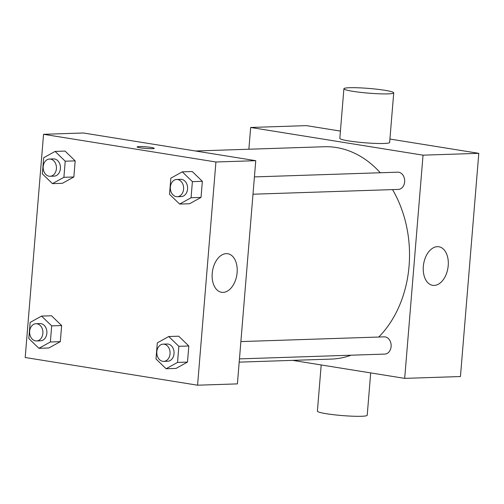 <?xml version="1.0" encoding="UTF-8"?>
<svg xmlns="http://www.w3.org/2000/svg" width="504" height="504" viewBox="0 0 504 504"><rect width="100%" height="100%" fill="white"/><g stroke="black" fill="none" stroke-linecap="round" stroke-linejoin="round"><path stroke-width="0.76" d="M248.875 149.228L250.664 127.468L306.426 125.628L340.421 131.09M389.926 139.047L478.8 153.329L460.448 376.532L404.687 378.372L292.641 360.366M254.419 176.91L397.751 172.179A8.625 6.64 88.1 0 1 404.674 180.583A8.625 6.64 88.1 0 1 398.317 189.416L252.995 194.21M250.664 127.468L423.039 155.169L404.687 378.372M240.881 341.58L384.212 336.855A8.625 6.64 88.1 0 1 391.136 345.253A8.625 6.64 88.1 0 1 384.779 354.091L239.457 358.886M195.426 150.992L324.173 146.746A106.231 81.824 88.1 0 1 380.293 172.759M392.54 189.611A106.231 81.824 88.1 0 1 378.775 337.031M351.093 355.2A106.231 81.824 88.1 0 1 331.178 359.094L239.192 362.13M393.725 92.849L389.642 142.449A24.998 2.362 -175.3 0 1 364.537 142.752A24.998 2.362 -175.3 0 1 339.822 138.348L343.898 88.748A24.998 2.362 4.7 0 0 368.619 93.152A24.998 2.362 4.7 0 0 393.725 92.849A24.998 2.362 4.7 0 0 377.37 89.271A24.998 2.362 4.7 0 0 349.656 87.721A24.998 2.362 4.7 0 0 343.898 88.748M423.039 155.169L478.8 153.329M434.177 285.422A19.53 12.317 -80.9 0 1 432.671 285.327A19.53 12.317 -80.9 0 1 423.612 264.09A19.53 12.317 -80.9 0 1 438.864 246.765A19.53 12.317 -80.9 0 1 448.094 266.818A19.53 12.317 -80.9 0 1 434.177 285.422M370.698 372.91L367.214 415.252A24.998 2.362 -175.3 0 1 361.456 416.279A24.998 2.362 -175.3 0 1 333.743 414.729A24.998 2.362 -175.3 0 1 317.394 411.151L321.193 364.953M83.38 132.987L255.755 160.681L237.403 383.884L197.574 385.201L25.2 357.506L43.552 134.303L83.38 132.987M168.746 336.527L178.7 336.193L188.811 345.983L187.488 362.086L176.053 368.411L166.093 368.739L155.988 358.955L157.311 342.846L168.746 336.527L178.857 346.311L177.534 362.42L166.093 368.739M55.112 151.414L65.066 151.087L75.178 160.87L73.855 176.98L62.42 183.305L52.46 183.632L42.349 173.849L43.678 157.739L55.112 151.414L65.224 161.204L63.901 177.307L52.46 183.632M43.552 134.303L215.92 161.998L197.574 385.201M41.574 316.09L51.528 315.762L61.639 325.546L60.316 341.655L48.882 347.981L38.921 348.308L28.81 338.524L30.139 322.415L41.574 316.09L51.685 325.874L50.362 341.983L38.921 348.308M182.284 171.851L192.238 171.524L202.35 181.308L201.027 197.417L189.592 203.736L179.632 204.07L169.527 194.279L170.85 178.17L182.284 171.851L192.396 181.635L191.073 197.744L179.632 204.07M215.92 161.998L255.755 160.681M226.264 253.632A19.53 12.317 -80.9 0 1 227.77 253.726A19.53 12.317 -80.9 0 1 236.83 274.964A19.53 12.317 -80.9 0 1 221.571 292.288A19.53 12.317 -80.9 0 1 212.341 272.236A19.53 12.317 -80.9 0 1 226.264 253.632M140.194 147.804A8.593 0.813 -175.3 0 1 137.107 146.922A8.593 0.813 -175.3 0 1 145.738 146.815A8.593 0.813 -175.3 0 1 154.23 148.327A8.593 0.813 -175.3 0 1 149.272 148.655A8.593 0.813 -175.3 0 1 140.194 147.804M137.107 146.922A8.593 0.813 -175.3 0 1 145.732 146.822A8.593 0.813 -175.3 0 1 154.23 148.327M177.263 196.711L181.245 196.579A8.625 6.64 -91.9 0 0 187.601 188.383A8.625 6.64 -91.9 0 0 181.661 179.405A8.625 6.64 -91.9 0 0 180.678 179.342L176.69 179.468A8.625 6.64 -91.9 0 0 170.339 188.307A8.625 6.64 -91.9 0 0 177.263 196.711A8.625 6.64 -91.9 0 0 183.62 188.515A8.625 6.64 -91.9 0 0 177.679 179.531A8.625 6.64 -91.9 0 0 176.69 179.468M192.238 171.524L202.35 181.308L201.027 197.417L189.592 203.736M192.396 181.635L202.35 181.308M191.073 197.744L201.027 197.417M163.724 361.381L167.706 361.248A8.625 6.64 -91.9 0 0 174.063 353.052A8.625 6.64 -91.9 0 0 168.122 344.075A8.625 6.64 -91.9 0 0 167.139 344.011L163.151 344.144A8.625 6.64 -91.9 0 0 156.801 352.983A8.625 6.64 -91.9 0 0 163.724 361.381A8.625 6.64 -91.9 0 0 170.081 353.184A8.625 6.64 -91.9 0 0 164.14 344.207A8.625 6.64 -91.9 0 0 163.151 344.144M178.7 336.193L188.811 345.983L187.488 362.086L176.053 368.411M178.857 346.311L188.811 345.983M177.534 362.42L187.488 362.086M50.091 176.274L54.073 176.142A8.625 6.64 -91.9 0 0 60.43 167.945A8.625 6.64 -91.9 0 0 54.489 158.968A8.625 6.64 -91.9 0 0 53.5 158.905L49.518 159.037A8.625 6.64 -91.9 0 0 43.168 167.876A8.625 6.64 -91.9 0 0 50.091 176.274A8.625 6.64 -91.9 0 0 56.448 168.078A8.625 6.64 -91.9 0 0 50.507 159.1A8.625 6.64 -91.9 0 0 49.518 159.037M65.066 151.087L75.178 160.87L73.855 176.98L62.42 183.305M65.224 161.204L75.178 160.87M63.901 177.307L73.855 176.98M36.553 340.95L40.534 340.817A8.625 6.64 -91.9 0 0 46.891 332.621A8.625 6.64 -91.9 0 0 40.95 323.644A8.625 6.64 -91.9 0 0 39.967 323.581L35.979 323.713A8.625 6.64 -91.9 0 0 29.629 332.552A8.625 6.64 -91.9 0 0 36.553 340.95A8.625 6.64 -91.9 0 0 42.909 332.753A8.625 6.64 -91.9 0 0 36.968 323.776A8.625 6.64 -91.9 0 0 35.979 323.713M51.528 315.762L61.639 325.546L60.316 341.655L48.882 347.981M51.685 325.874L61.639 325.546M50.362 341.983L60.316 341.655"/></g></svg>
